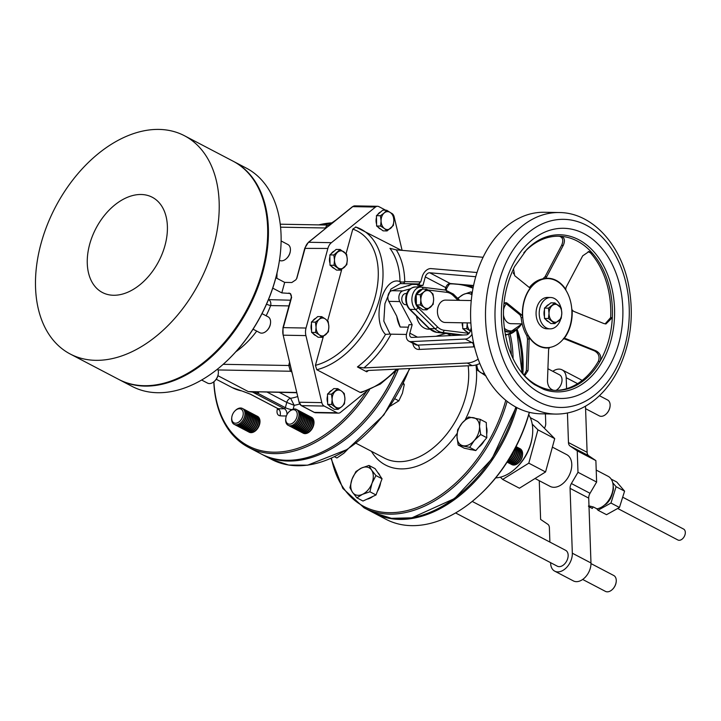 <?xml version="1.0" encoding="UTF-8"?>
<svg xmlns="http://www.w3.org/2000/svg" width="721" height="721" viewBox="0 0 721 721"><rect width="100%" height="100%" fill="white"/><g stroke="black" fill="none" stroke-linecap="round" stroke-linejoin="round"><path stroke-width="1.08" d="M279.757 258.244A122.065 80.5 117.6 0 1 279.721 258.524A122.065 80.5 117.6 0 1 225.403 362.312A122.065 80.5 117.6 0 1 225.186 362.501M243.094 391.377L250.511 394.225L277.945 408.591A77.832 51.326 -62.4 0 0 284.317 408.708L252.548 392.08L248.285 391.593L296.529 392.729M232.207 387.61L241.76 390.926A77.832 51.326 -62.4 0 1 232.207 387.61L216.237 379.255M258.812 392.044A8.958 6.399 -89 0 1 258.091 393.405L252.548 392.08A4.479 2.064 94.4 0 0 252.188 391.863M257.343 392.017A4.479 2.046 32.7 0 0 258.091 393.405L285.345 407.671L286.787 402.399A4.479 2.956 117.6 0 1 290.617 398.289L294.186 405.328L293.132 409.177M331.318 223.483A122.065 80.5 -62.4 0 0 320.566 224.925M213.93 381.715A122.065 80.5 -62.4 0 0 270.699 452.067A122.065 80.5 -62.4 0 0 366.665 391.215M267.293 392.197L286.787 402.399L294.186 405.328A72.794 48.01 117.6 0 0 299.557 404.03M369.476 389.8A123.183 81.239 117.6 0 1 248.466 447.308A123.183 81.239 117.6 0 1 213.804 381.815M318.763 224.889A123.183 81.239 117.6 0 1 331.948 222.843M395.423 371.766A123.183 81.239 117.6 0 1 261.137 453.942L248.466 447.308M385.753 210.235L378.895 206.639A5.597 3.993 91 0 0 377.552 206.287A5.597 3.993 91 0 0 375.488 207.044L352.749 206.639A1.118 0.676 -128.9 0 0 352.434 206.738L354.813 205.882A5.597 3.993 91 0 0 352.749 206.639L328.569 226.178M327.289 227.061L308.66 242.265A11.203 7.994 91 0 0 305.136 248.042L296.809 278.387L295.799 279.865L291.816 282.524L284.678 282.389L281.803 292.888L290.257 293.483L291.626 297.286L283.299 327.631L306.037 328.037A11.203 7.994 91 0 0 305.911 335.598L283.173 335.184L299.089 402.219L321.827 402.624L305.911 335.598M281.803 292.888L272.745 288.148M275.846 277.765L284.678 282.389M375.488 207.044L331.408 242.68L308.66 242.265A1.118 0.676 -128.9 0 0 308.354 242.364L330.939 224.114A4.479 2.776 48.2 0 0 330.966 224.087A4.479 2.776 48.2 0 0 331.372 223.555L332.588 222.483M291.572 371.847L290.437 371.243L288.788 365.493A4.479 1.694 -173.3 0 0 289.941 364.979M119.434 379.778L132.114 386.411A123.183 81.239 -62.4 0 0 157.566 392.72A123.183 81.239 -62.4 0 0 224.979 362.699A123.183 81.239 -62.4 0 0 279.802 257.956A123.183 81.239 -62.4 0 0 246.366 168.137L233.685 161.504A123.183 81.239 117.6 0 1 248.538 308.309A123.183 81.239 117.6 0 1 119.434 379.778A123.183 81.239 117.6 0 1 119.064 379.579M289.734 363.528L292.699 375.362M336.482 219.779A1.118 0.676 -128.9 0 0 336.175 219.878L336.175 219.878A1.118 0.676 -128.9 0 0 336.022 220.148M290.878 371.486A4.479 2.956 117.6 0 1 291.509 371.594M218.003 369.945L290.437 371.243A4.479 3.181 119.5 0 1 291.491 371.549L291.753 371.757M223.195 364.312L288.788 365.493L289.301 362.897A4.479 1.054 -164.7 0 0 289.445 362.897M334.346 268.464A8.958 6.399 -89 0 1 331.462 266.301M330.002 263.399A8.958 6.399 -89 0 1 329.894 256.667M331.146 253.774A8.958 6.399 -89 0 1 334.202 251.115M380.931 229.233A8.958 6.399 -89 0 1 378.047 227.07M376.587 224.177A8.958 6.399 -89 0 1 376.479 217.436M377.732 214.543A8.958 6.399 -89 0 1 380.787 211.893M327.631 402.588A8.958 6.399 -89 0 1 327.109 399.245A8.958 6.399 -89 0 1 327.523 395.856M328.785 392.963A8.958 6.399 -89 0 1 331.84 390.304M331.984 407.653A8.958 6.399 -89 0 1 329.091 405.49M315.924 335.635A8.958 6.399 -89 0 1 313.031 333.472M311.571 330.569A8.958 6.399 -89 0 1 311.463 323.837M312.725 320.944A8.958 6.399 -89 0 1 315.771 318.285M323.35 336.464L315.428 365.34A74.47 49.109 -62.4 0 0 374.893 297.962A74.47 49.109 -62.4 0 0 352.803 229.116L346.053 253.72M341.772 269.303L327.622 320.881M352.803 229.116L355.922 227.061A77.832 51.326 117.6 0 1 361.068 229.233A77.832 51.326 117.6 0 1 378.309 303.135A77.832 51.326 117.6 0 1 316.78 369.729L360.031 392.368A77.832 51.326 -62.4 0 0 396.505 369.143M397.992 369.071L380.309 384.086L361.275 392.53L360.031 392.368M316.78 369.729L315.428 365.34M390.764 212.857L391.773 213.38A5.597 3.993 91 0 1 394.135 216.805L402.102 250.367M331.408 242.68A11.203 7.994 91 0 0 327.875 248.457L305.046 248.385M306.037 328.037L327.875 248.457M321.827 402.624A5.597 3.993 91 0 0 324.18 406.049L301.441 405.635L314.329 412.385L337.067 412.791L324.18 406.049M337.067 412.791A5.597 3.993 91 0 0 338.401 413.142A5.597 3.993 91 0 0 340.474 412.385L367.413 390.611M419.649 283.948L400.335 283.596L390.935 289.067L384.924 303.703L383.833 321.151L390.052 334.048L391.043 334.165A81.185 53.543 117.6 0 1 363.871 367.917L357.418 366.944L366.737 371.82L366.385 370.964L368.719 370.45L472.12 365.592L467.271 363.051A29.119 19.206 -62.4 0 0 478.167 359.139M390.052 334.048L385.492 334.418C370.954 319.818 383.139 275.341 399.993 281.56A77.832 51.326 -62.4 0 0 389.953 248.348L396.262 249.863L483.106 257.289M513.577 273.827A29.119 19.206 -62.4 0 0 513.334 272.736M406.662 304.731L405.662 304.713A5.597 3.993 -89 0 1 401.768 299.044A5.597 3.993 -89 0 1 405.869 293.519L406.86 293.537M429.788 329.209L428.616 329.191A18.196 12.987 -89 0 1 421.37 325.91A18.196 12.987 -89 0 1 416.432 316.077M436.079 336.283L445.659 333.462M477.032 272.52L431.032 268.591A8.958 5.912 -62.4 0 0 422.155 276.864L420.866 281.56L417.495 285.219L422.984 285.318L425.291 276.918A4.479 2.956 117.6 0 1 429.734 272.781L475.761 276.72M422.984 285.318L416.909 286.994M410.204 288.851L402.778 290.905A6.723 4.795 91 0 0 399.795 301.567L412.169 324.72L409.852 333.165A4.479 2.956 117.6 0 0 410.916 337.194A4.479 2.956 117.6 0 0 411.997 337.419L466.28 334.868A4.479 2.956 117.6 0 0 470.416 330.723L471.237 327.722M417.982 285.155L418.495 284.939M472.03 334.265A8.958 5.912 -62.4 0 1 465.288 339.059L410.997 341.619A8.958 5.912 -62.4 0 1 408.834 341.159A8.958 5.912 -62.4 0 1 406.716 333.111L409.032 324.666L412.169 324.72M408.618 285.849A26.875 19.188 -89 0 1 412.124 284.389L391.8 290.707A6.723 4.795 91 0 0 388.817 301.369L396.667 316.05L400.2 327.028L408.347 327.181M391.043 334.165L406.437 334.445M363.871 367.917L467.271 363.051M479.825 363.501A29.119 19.206 117.6 0 1 472.12 365.592M396.262 249.863A81.185 53.543 117.6 0 1 404.742 281.632A3.362 1.604 -0.9 0 1 399.993 281.56A3.362 2.542 100.6 0 0 401.435 283.614M522.175 323.873L511.081 323.675A11.203 7.994 -89 0 1 503.411 314.536M503.483 310.138A11.203 7.994 -89 0 1 506.304 303.802M524.302 374.893L526.366 370.675L527.52 339.032L526.808 335.635A34.527 24.649 -89 0 1 521.202 317.591L520.021 314.897L505.079 302.82M529.241 287.463L529.827 286.94A34.527 24.649 -89 0 1 542.778 278.865L545.04 276.738L561.614 245.365C563.66 240.499 562.957 237.47 559.505 236.299A77.111 55.039 91 0 0 557.946 236.209M566.129 290.59A34.527 24.649 -89 0 1 571.735 308.624A34.527 24.649 -89 0 1 563.11 339.285A34.527 24.649 -89 0 1 550.159 347.36A34.527 24.649 -89 0 1 528.376 335.662A34.527 24.649 -89 0 1 522.77 317.619A34.527 24.649 -89 0 1 531.395 286.967A34.527 24.649 -89 0 1 544.346 278.892A34.527 24.649 -89 0 1 566.129 290.59L565.679 289.265L566.138 287.201L582.703 255.829L589.003 251.539L592.22 253.008A77.111 55.039 -89 0 1 612.309 317.637L605.937 323.954L603.729 323.495L573.637 311.337L572.132 310.03L571.735 308.624M605.108 323.882L610.651 317.61A77.111 55.039 91 0 0 595.393 259.136A77.111 55.039 91 0 0 590.571 252.981L588.156 251.593M529.827 286.94L531.395 286.967L529.376 287.571L514.695 275.683L513.469 268.807M503.889 303.983L505.917 302.613L506.998 303.045L521.68 314.924L522.455 316.222A34.887 24.902 -89 0 1 530.494 287.67L529.376 287.571M523.807 252.801A77.111 55.039 -89 0 1 558.775 236.209A77.111 55.039 -89 0 1 561.154 236.326C564.606 237.497 565.309 240.517 563.263 245.392L546.698 276.765L545.391 278.378L542.778 278.865M526.808 335.635L528.376 335.662L529.178 339.059L528.024 370.711L525.149 375.064L522.554 373.604A77.111 55.039 -89 0 1 521.643 372.559M522.455 316.222L522.77 317.619L521.202 317.591M563.11 339.285L564.885 338.473M572.132 310.03A34.887 24.902 -89 0 1 564.101 338.582L565.94 338.699L596.042 350.857C600.35 353.272 601.674 356.769 600.007 361.356A77.111 55.039 -89 0 1 555.999 390.403A77.111 55.039 -89 0 1 553.62 390.286C549.826 389.115 547.771 386.068 547.464 381.148L548.618 349.496L549.195 347.873L550.159 347.36M555.17 390.376A77.111 55.039 91 0 0 598.349 361.329C600.016 356.751 598.691 353.245 594.383 350.83L563.443 338.455M560.902 307.597A15.682 11.194 91 0 0 550.673 297.503L547.536 297.449A15.682 11.194 91 0 0 536.28 310.246A15.682 11.194 91 0 0 543.219 327.821A15.682 11.194 91 0 0 546.969 328.803L550.105 328.857A15.682 11.194 91 0 0 560.758 318.916M550.673 297.503A15.682 11.194 91 0 0 539.416 310.3A15.682 11.194 91 0 0 546.356 327.875A15.682 11.194 91 0 0 550.105 328.857M548.744 321.863A8.958 6.399 -89 0 1 545.824 319.538M544.454 316.627A8.958 6.399 -89 0 1 544.472 309.877M545.815 307.002A8.958 6.399 -89 0 1 548.852 304.514M561.803 313.193L561.262 308.011L554.873 302.919L548.465 308.164L549.014 313.347L548.438 318.511L554.819 323.603L561.226 318.358L561.803 313.193A8.958 6.399 -89 0 1 558.586 320.989A8.958 6.399 -89 0 1 552.187 321.07A8.958 6.399 -89 0 1 549.014 313.347A8.958 6.399 91 0 1 552.232 305.551A8.958 6.399 -89 0 1 558.631 305.479A8.958 6.399 -89 0 1 561.803 313.193M554.819 323.603L550.835 323.531L544.454 318.439L544.463 313.265L544.481 308.092L550.889 302.847L554.873 302.919M544.481 308.092L548.465 308.164M544.454 318.439L548.438 318.511M555.63 414.079L540.732 413.809A100.787 71.938 -89 0 1 476.518 354.209A100.787 71.938 -89 0 1 544.364 212.271L559.262 212.542C591.535 212.632 620.285 243.545 628.397 284.029C634.3 313.914 631.127 342.042 618.906 368.422C612.444 381.688 604.117 392.368 593.915 400.479C582.153 409.663 569.392 414.187 555.63 414.079A100.787 71.938 -89 0 1 491.416 354.48A100.787 71.938 -89 0 1 559.262 212.542M420.568 290.797A8.958 6.399 91 0 0 417.513 293.456M416.251 296.34A8.958 6.399 91 0 0 415.837 299.738A8.958 6.399 91 0 0 416.368 303.081M417.829 305.983A8.958 6.399 91 0 0 420.713 308.137M470.867 322.954L445.208 322.485A11.203 7.994 -89 0 1 437.422 311.148A11.203 7.994 -89 0 1 445.614 300.098L471.264 300.558M462.206 322.792A8.958 6.399 91 0 0 462.197 323.486A8.958 6.399 91 0 0 462.729 326.838M464.189 329.731A8.958 6.399 91 0 0 467.073 331.894M469.001 333.345L462.756 328.668L466.748 328.74L467.217 323.576A8.958 6.399 -89 0 1 467.226 322.882L467.217 323.576A8.958 6.399 91 0 0 470.335 331.002M466.748 328.74L470.543 331.173M462.756 328.668L462.657 322.801M416.396 304.911L420.379 304.983L420.857 299.828A8.958 6.399 -89 0 1 423.921 291.915L420.208 294.646L420.857 299.828A8.958 6.399 91 0 0 424.182 307.416L426.859 309.832L422.876 309.76L416.396 304.911L416.305 299.747L416.224 294.574L422.533 289.085L426.517 289.157L423.921 291.915A8.958 6.399 -89 0 1 430.32 291.59L426.517 289.157M426.859 309.832L433.168 304.343L433.645 299.188L432.997 294.006L430.32 291.59A8.958 6.399 -89 0 1 433.645 299.188A8.958 6.399 -89 0 1 430.581 307.101A8.958 6.399 -89 0 1 424.182 307.416L420.379 304.983M416.224 294.574L420.208 294.646M311.607 332.399L315.591 332.471L316.068 327.316A8.958 6.399 -89 0 1 319.133 319.403L315.419 322.134L316.068 327.316A8.958 6.399 91 0 0 319.394 334.905L322.071 337.32L318.087 337.248L311.607 332.399L311.427 322.062L317.736 316.573L321.728 316.645L319.133 319.403A8.958 6.399 -89 0 1 325.531 319.088L321.728 316.645M322.071 337.32L328.379 331.831L328.857 326.676L328.208 321.494L325.531 319.088A8.958 6.399 -89 0 1 328.857 326.676A8.958 6.399 -89 0 1 325.784 334.589A8.958 6.399 -89 0 1 319.394 334.905L315.591 332.471M311.427 322.062L315.419 322.134M327.667 404.418L331.651 404.49L338.131 409.339L334.147 409.267L327.667 404.418L327.496 394.081L331.48 394.153L332.129 399.335A8.958 6.399 -89 0 1 335.193 391.422A8.958 6.399 -89 0 1 341.592 391.106L337.788 388.664L331.48 394.153M338.131 409.339L341.844 406.608A8.958 6.399 -89 0 1 335.454 406.932A8.958 6.399 -89 0 1 332.129 399.335L331.651 404.49M344.917 398.695A8.958 6.399 -89 0 1 341.844 406.608L344.44 403.85L344.917 398.695A8.958 6.399 91 0 0 341.592 391.106L344.268 393.513L344.917 398.695M327.496 394.081L333.805 388.592L337.788 388.664M376.614 226.006L380.607 226.079L381.085 220.914A8.958 6.399 -89 0 1 384.149 213.001L380.436 215.741L381.085 220.914A8.958 6.399 91 0 0 384.41 228.512L387.087 230.927L383.094 230.855L376.614 226.006L376.443 215.669L382.752 210.181L386.744 210.253L384.149 213.001A8.958 6.399 -89 0 1 390.539 212.686L386.744 210.253M387.087 230.927L393.396 225.439L393.864 220.275L393.224 215.101L390.539 212.686A8.958 6.399 -89 0 1 393.864 220.275A8.958 6.399 -89 0 1 390.8 228.187A8.958 6.399 -89 0 1 384.41 228.512L380.607 226.079M376.443 215.669L380.436 215.741M340.501 270.159L336.509 270.087L330.029 265.238L329.858 254.901L336.166 249.412L340.159 249.484L333.85 254.973L334.499 260.146L334.021 265.31L340.501 270.159L346.81 264.67L347.279 259.506L346.639 254.333L340.159 249.484M329.858 254.901L333.85 254.973M330.029 265.238L334.021 265.31M343.953 251.917A8.958 6.399 -89 0 1 347.279 259.506A8.958 6.399 -89 0 1 344.214 267.419A8.958 6.399 -89 0 1 337.825 267.743A8.958 6.399 91 0 1 334.499 260.146A8.958 6.399 -89 0 1 337.563 252.233A8.958 6.399 -89 0 1 343.953 251.917M394.955 398.83L398.839 400.858L390.241 406.157M403.129 383.969L404.256 384.563L402.444 393.179L398.839 400.858M403.49 383.239L404.256 384.563M334.58 456.763L336.896 457.97L343.899 453.212L347.864 449.129M372.811 496.454A15.114 9.968 117.6 0 1 369.945 498.229A15.114 9.968 117.6 0 1 367.061 499.13M377.759 472.534A15.114 9.968 117.6 0 1 379.958 475.725M380.616 482.637A15.114 9.968 117.6 0 1 377.353 491.371M486.432 426.949A15.114 9.968 117.6 0 1 486.99 430.365A15.114 9.968 117.6 0 1 486.684 434.177M484.377 440.567A15.114 9.968 117.6 0 1 478.555 447.362M471.913 449.778A15.114 9.968 117.6 0 1 469.164 449.219M476.653 364.763L476.572 369.666L486.143 376.128M484.494 373.577A15.114 9.968 -62.4 0 1 480.456 372.433A15.114 9.968 117.6 0 1 476.833 364.709M368.981 465.442L375.091 468.641L382.049 478.771L376.011 494.967L362.996 501.023L356.886 497.823L362.492 494.327L369.9 491.767L372.018 483.205L375.938 475.572L371.558 470.038L368.981 465.442L361.572 468.001L355.967 471.498L352.046 479.123L349.919 487.693L352.506 492.29L356.886 497.823M376.011 494.967L369.9 491.767M382.049 478.771L375.938 475.572M362.492 494.327A15.114 9.968 117.6 0 1 352.506 492.29A15.114 9.968 117.6 0 1 352.046 479.123A15.114 9.968 -62.4 0 1 361.572 468.001A15.114 9.968 117.6 0 1 371.558 470.038A15.114 9.968 117.6 0 1 372.018 483.205A15.114 9.968 117.6 0 1 362.492 494.327M480.168 419.334L486.278 422.533L486.81 437.728L481.313 444.154L475.806 450.571L464.279 448.219L458.159 445.019L469.695 447.371L474.301 440.477L480.7 434.529L479.537 426.462L480.168 419.334L468.632 416.972L462.233 422.93L457.637 429.824L456.997 436.953L458.159 445.019M486.81 437.728L480.7 434.529M475.806 450.571L469.695 447.371M479.537 426.462A15.114 9.968 117.6 0 1 474.301 440.477A15.114 9.968 117.6 0 1 463.035 445.731A15.114 9.968 -62.4 0 1 456.997 436.953A15.114 9.968 117.6 0 1 462.233 422.93A15.114 9.968 117.6 0 1 473.499 417.684A15.114 9.968 117.6 0 1 479.537 426.462M472.273 292.618L470.876 291.879L463.477 294.438L457.628 298.305M472.039 294.204L470.876 291.879M458.024 298.692A15.114 9.968 117.6 0 1 463.477 294.438A15.114 9.968 117.6 0 1 471.94 294.853M516.912 407.635A123.183 81.239 117.6 0 1 498.824 449.562A123.183 81.239 117.6 0 1 374.136 513.082A123.183 81.239 117.6 0 1 373.577 512.793M517.236 329.659A123.183 81.239 117.6 0 1 522.878 373.947M529.286 412.313A123.183 81.239 117.6 0 1 510.756 455.807A123.183 81.239 117.6 0 1 478.924 495.615A123.183 81.239 117.6 0 1 386.068 519.327L374.136 513.082M529.412 412.34A120.948 79.761 117.6 0 1 511.018 455.762A120.948 79.761 117.6 0 1 479.771 494.84L478.924 495.615M528.727 414.773A38.078 25.109 117.6 0 1 532.332 436.232A38.078 25.109 117.6 0 1 525.23 456.303A38.078 25.109 117.6 0 1 515.389 468.605A38.078 25.109 117.6 0 1 495.697 477.87M532.332 436.232L532.179 437.359A35.834 23.631 117.6 0 1 525.492 456.249A35.834 23.631 117.6 0 1 516.236 467.83L515.389 468.605M472.21 501.419L565.634 550.321A8.958 5.912 117.6 0 1 566.715 560.992A8.958 5.912 117.6 0 1 557.324 566.192L455.573 512.937M547.87 368.719L559.505 374.812A8.958 5.912 117.6 0 1 561.758 382.319A8.958 5.912 117.6 0 1 555.99 390.367M552.385 447.128L566.724 454.627A17.917 11.815 117.6 0 1 568.887 475.986A17.917 11.815 117.6 0 1 550.105 486.378L535.045 478.501M549.889 542.075L549.384 527.7A6.723 4.434 -62.4 0 0 547.771 524.248L540.615 519.417L539.263 480.7M567.436 413.007L568.463 442.55A6.723 4.434 -62.4 0 0 570.077 446.011L577.242 450.841L577.99 472.291L571.383 483.53A6.723 4.434 -62.4 0 0 570.068 488.351L572.33 553.205A14.555 9.598 117.6 0 1 566.4 567.679A14.555 9.598 117.6 0 1 554.728 571.158A14.555 9.598 117.6 0 1 550.628 563.308L550.61 562.677M552.8 371.306A14.555 9.598 117.6 0 1 562.101 369.855A14.555 9.598 117.6 0 1 566.201 377.696L566.58 388.673M544.4 428.256L544.418 428.22A6.723 4.434 -62.4 0 0 545.743 423.407L545.409 413.89M562.101 369.855L580.747 379.606A14.555 9.598 117.6 0 1 582.063 380.526M585.497 406.166L587.11 452.31A6.723 4.434 -62.4 0 0 588.724 455.762L595.879 460.602L596.627 482.052L590.03 493.29A6.723 4.434 -62.4 0 0 588.715 498.112L590.977 562.966A14.555 9.598 117.6 0 1 585.046 577.431A14.555 9.598 117.6 0 1 573.375 580.91L554.728 571.158M612.958 489.505A17.358 11.446 117.6 0 1 612.94 489.64A17.358 11.446 117.6 0 1 605.216 504.403L605.009 504.592A17.917 11.815 -62.4 0 1 596.934 508.837L593.581 507.079C589.057 505.754 587.525 505.61 588.976 506.665M605.009 504.592A17.917 11.815 -62.4 0 0 612.976 489.361A17.917 11.815 -62.4 0 0 608.425 476.464L596.213 470.065M589.012 506.737L591.499 508.044A17.917 11.815 -62.4 0 0 592.329 508.422L589.012 506.683M592.329 508.422L593.239 506.917M595.879 460.602L577.242 450.841M596.627 482.052L577.99 472.291M582.676 579.459L605.433 591.373A8.958 5.912 -62.4 0 0 612.183 589.643A8.958 5.912 -62.4 0 0 616.167 582.027A8.958 5.912 -62.4 0 0 613.904 575.583A8.958 5.912 -62.4 0 0 613.742 575.493L590.986 563.588M616.149 582.171A8.4 5.543 117.6 0 1 616.131 582.316A8.4 5.543 117.6 0 1 612.39 589.454A8.4 5.543 117.6 0 1 612.291 589.544M599.133 415.774A8.958 5.912 -62.4 0 0 599.304 415.864A8.958 5.912 -62.4 0 0 606.055 414.142A8.958 5.912 -62.4 0 0 610.038 406.527A8.958 5.912 -62.4 0 0 607.614 399.993L599.421 395.703M610.02 406.671A8.4 5.543 117.6 0 1 610.002 406.806A8.4 5.543 117.6 0 1 606.262 413.944A8.4 5.543 117.6 0 1 606.163 414.043M500.41 477.185L502.645 479.429L519.426 488.216L545.563 471.949L554.719 438.629L537.74 421.56L530.277 417.657M502.645 479.429L528.79 463.17L545.563 471.949M528.79 463.17L537.938 429.842L532.215 424.092M537.938 429.842L554.719 438.629M605.703 503.943L606.082 504.141A15.682 10.337 -62.4 0 0 610.813 497.968L610.308 497.706M612.886 490.01L613.256 490.208A15.682 10.337 -62.4 0 0 613.156 485.711M606.082 504.141L604.558 504.997M613.256 490.208L610.813 497.968M611.138 496.949A12.879 8.49 -62.4 0 0 612.544 492.479M612.751 482.8L616.095 486.702L610.966 503.033L598.033 510.252L596.727 508.729M610.966 503.033L619.456 507.476L606.523 514.695L598.033 510.252M619.456 507.476L624.584 491.154L616.788 482.043L611.192 479.114M624.584 491.154L616.095 486.702M623.088 497.4L683.58 529.061A6.156 4.065 117.6 0 1 684.95 534.91A6.156 4.065 117.6 0 1 680.912 539.885A6.156 4.065 117.6 0 1 677.875 539.975L617.879 508.575M509.783 457.835A8.958 5.912 -62.4 0 0 513.154 452.031M509.152 458.862A8.958 5.912 -62.4 0 0 513.776 450.904M507.972 460.764A8.958 5.912 -62.4 0 0 514.965 448.678M507.755 461.116A8.958 5.912 -62.4 0 0 515.2 448.255M507.278 461.855A8.958 5.912 -62.4 0 0 514.821 456.708A8.958 5.912 -62.4 0 0 515.722 447.236M507.196 461.981A8.958 5.912 -62.4 0 0 515.164 456.889A8.958 5.912 -62.4 0 0 515.83 447.029M507.097 462.134A8.958 5.912 -62.4 0 0 507.196 462.197A8.958 5.912 -62.4 0 0 516.362 457.402A8.958 5.912 -62.4 0 0 516.029 446.65M507.368 462.278A8.958 5.912 -62.4 0 0 507.539 462.368A8.958 5.912 -62.4 0 0 516.849 457.33A8.958 5.912 -62.4 0 0 516.047 446.605M508.143 462.63A8.958 5.912 -62.4 0 0 508.693 462.972A8.958 5.912 -62.4 0 0 518.084 457.781A8.958 5.912 -62.4 0 0 517.002 447.101A8.958 5.912 -62.4 0 0 516.398 446.849M508.864 463.062A8.958 5.912 -62.4 0 0 509.035 463.152A8.958 5.912 -62.4 0 0 518.417 457.952A8.958 5.912 -62.4 0 0 517.345 447.281A8.958 5.912 -62.4 0 0 517.164 447.191M509.63 463.405A8.958 5.912 -62.4 0 0 510.18 463.756A8.958 5.912 -62.4 0 0 519.571 458.556A8.958 5.912 -62.4 0 0 518.489 447.876A8.958 5.912 -62.4 0 0 517.894 447.624M510.351 463.837A8.958 5.912 -62.4 0 0 510.522 463.936A8.958 5.912 -62.4 0 0 519.913 458.736A8.958 5.912 -62.4 0 0 518.832 448.056A8.958 5.912 -62.4 0 0 518.66 447.975M511.126 464.189A8.958 5.912 -62.4 0 0 511.676 464.531A8.958 5.912 -62.4 0 0 521.067 459.34A8.958 5.912 -62.4 0 0 519.985 448.66A8.958 5.912 -62.4 0 0 519.381 448.408M511.721 464.558A8.958 5.912 -62.4 0 0 511.766 464.585A8.958 5.912 -62.4 0 0 518.525 462.864A8.958 5.912 -62.4 0 0 522.509 455.239A8.958 5.912 -62.4 0 0 520.075 448.714A8.958 5.912 -62.4 0 0 520.03 448.687M518.525 462.864L518.985 462.431A7.724 5.092 -62.4 0 0 522.428 455.87L522.509 455.239M257.298 416.233A8.958 5.912 117.6 0 1 257.469 416.323A8.958 5.912 117.6 0 1 259.668 424.065A8.958 5.912 117.6 0 1 253.585 432.059A8.958 5.912 117.6 0 1 249.16 432.194A8.958 5.912 117.6 0 1 248.988 432.104M256.523 415.891A8.958 5.912 117.6 0 1 257.127 416.143A8.958 5.912 117.6 0 1 258.208 426.823A8.958 5.912 117.6 0 1 248.817 432.014A8.958 5.912 117.6 0 1 248.267 431.672M255.802 415.458A8.958 5.912 117.6 0 1 255.973 415.539A8.958 5.912 117.6 0 1 257.055 426.219A8.958 5.912 117.6 0 1 247.663 431.419A8.958 5.912 117.6 0 1 247.501 431.32M255.036 415.107A8.958 5.912 117.6 0 1 255.64 415.359A8.958 5.912 117.6 0 1 256.712 426.039A8.958 5.912 117.6 0 1 247.33 431.239A8.958 5.912 117.6 0 1 246.78 430.888M254.315 414.674A8.958 5.912 117.6 0 1 254.486 414.764A8.958 5.912 117.6 0 1 255.567 425.435A8.958 5.912 117.6 0 1 246.176 430.635A8.958 5.912 117.6 0 1 246.005 430.545M253.54 414.332A8.958 5.912 117.6 0 1 254.143 414.584A8.958 5.912 117.6 0 1 255.225 425.264A8.958 5.912 117.6 0 1 245.834 430.455A8.958 5.912 117.6 0 1 245.284 430.104M252.819 413.899A8.958 5.912 117.6 0 1 252.99 413.98A8.958 5.912 117.6 0 1 254.071 424.66A8.958 5.912 117.6 0 1 244.68 429.851A8.958 5.912 117.6 0 1 244.518 429.761M252.053 413.548A8.958 5.912 117.6 0 1 252.656 413.8A8.958 5.912 117.6 0 1 253.729 424.48A8.958 5.912 117.6 0 1 244.347 429.68A8.958 5.912 117.6 0 1 243.797 429.328M251.332 413.115A8.958 5.912 117.6 0 1 251.503 413.196A8.958 5.912 117.6 0 1 252.584 423.876A8.958 5.912 117.6 0 1 243.193 429.076A8.958 5.912 117.6 0 1 243.022 428.977M250.557 412.763A8.958 5.912 117.6 0 1 251.16 413.025A8.958 5.912 117.6 0 1 252.242 423.696A8.958 5.912 117.6 0 1 242.851 428.896A8.958 5.912 117.6 0 1 242.301 428.544M249.836 412.331A8.958 5.912 117.6 0 1 250.007 412.421A8.958 5.912 117.6 0 1 251.088 423.092A8.958 5.912 117.6 0 1 241.697 428.292A8.958 5.912 117.6 0 1 241.535 428.202M249.069 411.988A8.958 5.912 117.6 0 1 249.664 412.241A8.958 5.912 117.6 0 1 250.746 422.921A8.958 5.912 117.6 0 1 241.364 428.112A8.958 5.912 117.6 0 1 240.814 427.769M248.348 411.556A8.958 5.912 117.6 0 1 248.52 411.637A8.958 5.912 117.6 0 1 249.601 422.317A8.958 5.912 117.6 0 1 240.21 427.517A8.958 5.912 117.6 0 1 240.039 427.418M247.573 411.204A8.958 5.912 117.6 0 1 248.177 411.457A8.958 5.912 117.6 0 1 249.259 422.136A8.958 5.912 117.6 0 1 239.868 427.337A8.958 5.912 117.6 0 1 239.318 426.985M246.852 410.772A8.958 5.912 117.6 0 1 247.024 410.853A8.958 5.912 117.6 0 1 248.105 421.533A8.958 5.912 117.6 0 1 238.714 426.733A8.958 5.912 117.6 0 1 238.552 426.643M246.086 410.429A8.958 5.912 117.6 0 1 246.681 410.682A8.958 5.912 117.6 0 1 247.763 421.352A8.958 5.912 117.6 0 1 238.381 426.553A8.958 5.912 117.6 0 1 237.831 426.201M245.365 409.988A8.958 5.912 117.6 0 1 245.537 410.078A8.958 5.912 117.6 0 1 246.618 420.758A8.958 5.912 117.6 0 1 237.227 425.949A8.958 5.912 117.6 0 1 237.056 425.859M244.59 409.645A8.958 5.912 117.6 0 1 245.194 409.898A8.958 5.912 117.6 0 1 246.276 420.577A8.958 5.912 117.6 0 1 236.885 425.769A8.958 5.912 117.6 0 1 236.335 425.426M243.869 409.213A8.958 5.912 117.6 0 1 244.04 409.294A8.958 5.912 117.6 0 1 245.122 419.973A8.958 5.912 117.6 0 1 235.731 425.174A8.958 5.912 117.6 0 1 235.569 425.075M243.103 408.861A8.958 5.912 117.6 0 1 243.698 409.113A8.958 5.912 117.6 0 1 244.78 419.793A8.958 5.912 117.6 0 1 235.397 424.993A8.958 5.912 117.6 0 1 234.848 424.642M242.508 408.492A8.958 5.912 117.6 0 1 242.553 408.519A8.958 5.912 117.6 0 1 245.05 412.935A8.958 5.912 117.6 0 1 241.58 422.082A8.958 5.912 117.6 0 1 234.244 424.39A8.958 5.912 117.6 0 1 234.199 424.363M235.244 410.619L235.704 410.186A8.958 5.912 117.6 0 1 242.454 408.465A8.958 5.912 117.6 0 1 244.96 412.881A8.958 5.912 117.6 0 1 241.49 422.037A8.958 5.912 117.6 0 1 234.145 424.336A8.958 5.912 117.6 0 1 231.72 417.81L231.801 417.189A7.724 5.092 117.6 0 1 235.244 410.619A7.724 5.092 117.6 0 1 243.22 412.935A7.724 5.092 117.6 0 1 237.263 422.894A7.724 5.092 117.6 0 1 231.801 417.189M311.31 417.207A8.958 5.912 117.6 0 1 311.481 417.297A8.958 5.912 117.6 0 1 313.68 425.039A8.958 5.912 117.6 0 1 307.606 433.033A8.958 5.912 117.6 0 1 303.171 433.168A8.958 5.912 117.6 0 1 303.009 433.078M310.544 416.864A8.958 5.912 117.6 0 1 311.139 417.117A8.958 5.912 117.6 0 1 312.22 427.796A8.958 5.912 117.6 0 1 302.829 432.988A8.958 5.912 117.6 0 1 302.279 432.645M309.823 416.432A8.958 5.912 117.6 0 1 309.994 416.513A8.958 5.912 117.6 0 1 311.075 427.192A8.958 5.912 117.6 0 1 301.684 432.393A8.958 5.912 117.6 0 1 301.513 432.294M309.048 416.08A8.958 5.912 117.6 0 1 309.651 416.332A8.958 5.912 117.6 0 1 310.733 427.012A8.958 5.912 117.6 0 1 301.342 432.212A8.958 5.912 117.6 0 1 300.792 431.861M308.327 415.647A8.958 5.912 117.6 0 1 308.498 415.738A8.958 5.912 117.6 0 1 309.579 426.408A8.958 5.912 117.6 0 1 300.188 431.609A8.958 5.912 117.6 0 1 300.026 431.519M307.561 415.305A8.958 5.912 117.6 0 1 308.155 415.557A8.958 5.912 117.6 0 1 309.237 426.237A8.958 5.912 117.6 0 1 299.846 431.428A8.958 5.912 117.6 0 1 299.296 431.077M306.84 414.872A8.958 5.912 117.6 0 1 307.011 414.954A8.958 5.912 117.6 0 1 308.092 425.633A8.958 5.912 117.6 0 1 298.701 430.825A8.958 5.912 117.6 0 1 298.53 430.734M306.065 414.521A8.958 5.912 117.6 0 1 306.668 414.773A8.958 5.912 117.6 0 1 307.75 425.453A8.958 5.912 117.6 0 1 298.359 430.653A8.958 5.912 117.6 0 1 297.809 430.302M305.344 414.088A8.958 5.912 117.6 0 1 305.515 414.169A8.958 5.912 117.6 0 1 306.596 424.849A8.958 5.912 117.6 0 1 297.205 430.049A8.958 5.912 117.6 0 1 297.043 429.95M304.577 413.737A8.958 5.912 117.6 0 1 305.172 413.998A8.958 5.912 117.6 0 1 306.254 424.669A8.958 5.912 117.6 0 1 296.863 429.869A8.958 5.912 117.6 0 1 296.313 429.518M303.856 413.304A8.958 5.912 117.6 0 1 304.028 413.394A8.958 5.912 117.6 0 1 305.109 424.065A8.958 5.912 117.6 0 1 295.718 429.265A8.958 5.912 117.6 0 1 295.547 429.175M303.081 412.962A8.958 5.912 117.6 0 1 303.685 413.214A8.958 5.912 117.6 0 1 304.767 423.894A8.958 5.912 117.6 0 1 295.376 429.085A8.958 5.912 117.6 0 1 294.826 428.743M302.36 412.529A8.958 5.912 117.6 0 1 302.532 412.61A8.958 5.912 117.6 0 1 303.613 423.29A8.958 5.912 117.6 0 1 294.222 428.49A8.958 5.912 117.6 0 1 294.06 428.391M301.594 412.178A8.958 5.912 117.6 0 1 302.189 412.43A8.958 5.912 117.6 0 1 303.271 423.11A8.958 5.912 117.6 0 1 293.88 428.31A8.958 5.912 117.6 0 1 293.33 427.959M300.873 411.745A8.958 5.912 117.6 0 1 301.045 411.826A8.958 5.912 117.6 0 1 302.126 422.506A8.958 5.912 117.6 0 1 292.735 427.706A8.958 5.912 117.6 0 1 292.564 427.616M300.098 411.403A8.958 5.912 117.6 0 1 300.702 411.655A8.958 5.912 117.6 0 1 301.784 422.326A8.958 5.912 117.6 0 1 292.393 427.526A8.958 5.912 117.6 0 1 291.843 427.174M299.377 410.961A8.958 5.912 117.6 0 1 299.548 411.051A8.958 5.912 117.6 0 1 300.63 421.731A8.958 5.912 117.6 0 1 291.239 426.922A8.958 5.912 117.6 0 1 291.077 426.832M298.611 410.619A8.958 5.912 117.6 0 1 299.206 410.871A8.958 5.912 117.6 0 1 300.287 421.551A8.958 5.912 117.6 0 1 290.896 426.742A8.958 5.912 117.6 0 1 290.347 426.399M297.89 410.186A8.958 5.912 117.6 0 1 298.061 410.267A8.958 5.912 117.6 0 1 299.143 420.947A8.958 5.912 117.6 0 1 289.752 426.147A8.958 5.912 117.6 0 1 289.581 426.048M297.115 409.834A8.958 5.912 117.6 0 1 297.719 410.087A8.958 5.912 117.6 0 1 298.8 420.767A8.958 5.912 117.6 0 1 289.409 425.967A8.958 5.912 117.6 0 1 288.86 425.615M296.52 409.465A8.958 5.912 117.6 0 1 296.565 409.492A8.958 5.912 117.6 0 1 296.673 409.546A8.958 5.912 117.6 0 1 297.602 420.244A8.958 5.912 117.6 0 1 288.256 425.363A8.958 5.912 117.6 0 1 288.211 425.336M289.256 411.592L289.716 411.159A8.958 5.912 117.6 0 1 296.475 409.438A8.958 5.912 117.6 0 1 296.583 409.501A8.958 5.912 117.6 0 1 297.512 420.199A8.958 5.912 117.6 0 1 288.166 425.309A8.958 5.912 117.6 0 1 285.732 418.784L285.813 418.162A7.724 5.092 117.6 0 1 289.256 411.592A7.724 5.092 117.6 0 1 295.168 410.15A7.724 5.092 117.6 0 1 296.502 418.234A7.724 5.092 117.6 0 1 289.554 424.182A7.724 5.092 117.6 0 1 285.813 418.162M253.062 329.182L259.758 332.687A8.958 5.912 -62.4 0 0 266.518 330.957A8.958 5.912 -62.4 0 0 270.501 323.341A8.958 5.912 -62.4 0 0 268.068 316.807L262.011 313.635M270.456 323.639A7.841 5.173 117.6 0 1 270.42 323.909A7.841 5.173 117.6 0 1 266.932 330.569A7.841 5.173 117.6 0 1 266.734 330.759M201.628 380.021L207.54 383.112A8.958 5.912 -62.4 0 0 214.29 381.391A8.958 5.912 -62.4 0 0 218.283 373.775A8.958 5.912 -62.4 0 0 217.607 369.026M218.238 374.064A7.841 5.173 117.6 0 1 218.202 374.343A7.841 5.173 117.6 0 1 214.714 381.003A7.841 5.173 117.6 0 1 214.507 381.184M279.469 260.326L279.595 260.389A8.958 5.912 -62.4 0 0 286.345 258.668A8.958 5.912 -62.4 0 0 290.338 251.052A8.958 5.912 -62.4 0 0 287.904 244.518L281.109 240.958M290.293 251.341A7.841 5.173 117.6 0 1 290.257 251.611A7.841 5.173 117.6 0 1 286.769 258.28A7.841 5.173 117.6 0 1 286.561 258.46M184.459 135.737L232.937 161.107A123.183 81.239 117.6 0 1 267.626 227.503A123.183 81.239 117.6 0 1 217.463 349.955A123.183 81.239 117.6 0 1 118.695 379.39L70.216 354.011A123.183 81.239 117.6 0 1 55.364 207.206A123.183 81.239 117.6 0 1 184.459 135.737A123.183 81.239 117.6 0 1 219.148 202.132A123.183 81.239 117.6 0 1 168.984 324.585A123.183 81.239 117.6 0 1 70.216 354.011M296.466 392.467L248.285 391.593L217.922 375.704M277.612 408.41A1.118 0.739 -62.4 0 0 277.945 408.591A5.597 4.065 -84.4 0 1 280.009 415.774A6.723 4.434 117.6 0 1 277.306 409.411L277.576 408.437M287.021 414.512A5.597 3.911 -93.4 0 0 284.317 408.708A1.118 0.739 -62.4 0 0 285.345 407.671A5.597 1.316 -164.7 0 0 291.951 409.618M279.397 392.413L290.617 398.289A67.188 44.314 -62.4 0 0 297.449 396.604M286.39 415.918A83.429 55.021 117.6 0 1 280.009 415.774M278.621 409.258A5.597 1.316 15.3 0 1 277.306 409.411M314.329 412.385A5.597 3.993 91 0 0 315.663 412.736L314.095 412.322A1.118 0.739 -62.4 0 0 314.329 412.385M313.914 412.169A1.118 0.739 -62.4 0 0 314.095 412.322L301.207 405.581A1.118 0.739 117.6 0 1 300.99 405.355M283.209 327.974L283.299 327.631A11.203 7.994 91 0 0 283.173 335.184L299.089 402.219A5.597 3.993 91 0 0 301.441 405.635A1.118 0.739 117.6 0 1 301.207 405.581L298.999 401.867M268.473 299.639L290.518 300.206M290.752 294.006L289.608 293.402A5.597 1.316 15.3 0 1 288.941 293.014M326.171 227.962A10.076 6.651 117.6 0 1 325.531 227.989A4.479 3.199 -89 0 1 328.596 225.069L280.244 224.195M325.531 227.989L280.568 227.178M277.008 273.106A71.667 47.271 117.6 0 1 276.828 278.279M288.95 305.902L270.645 305.569A71.667 47.271 117.6 0 1 266.121 315.789M256.712 331.092A71.667 47.271 117.6 0 1 235.839 351.767M268.383 299.846A4.479 2.956 117.6 0 1 268.807 299.81A4.479 3.199 -89 0 1 270.645 305.569A4.479 0.595 20.9 0 1 266.518 304.199M291.257 295.051L291.293 297.376L282.965 327.722L283.092 334.832M328.596 225.069L336.175 219.878L352.434 206.738A1.118 0.676 -128.9 0 0 352.272 207.017M296.619 278.676L304.803 248.141L308.354 242.364A1.118 0.676 -128.9 0 0 308.191 242.68M295.799 279.865L296.809 278.387M289.608 293.402A4.479 2.956 117.6 0 1 290.338 293.546M368.512 370.459A77.832 51.326 117.6 0 1 366.737 371.82M357.418 366.944A77.832 51.326 -62.4 0 0 385.492 334.418M403.219 283.65A3.362 2.397 91 0 0 404.742 281.632L420.758 281.92M417.486 337.158L409.852 333.165M445.145 290.04L445.794 287.652L425.291 276.918M388.817 301.369L399.795 301.567M400.2 327.028A26.875 19.188 -89 0 1 396.793 316.294M412.124 284.389L419.09 284.516M474.454 346.783A12.32 8.12 117.6 0 1 473.49 346.891L419.198 349.451A12.32 8.12 117.6 0 1 412.845 343.259M391.8 290.707L402.778 290.905M446.218 290.193L446.687 288.499A3.362 0.793 15.3 0 0 445.794 287.652A4.479 2.956 117.6 0 1 450.237 283.515L429.734 272.781M446.687 288.499C448.516 284.93 449.931 283.344 450.931 283.723A3.362 2.433 94.9 0 1 450.237 283.515L473.58 285.516M408.834 341.159L415.548 344.674A8.958 5.912 -62.4 0 0 417.711 345.125L472.003 342.574A8.958 5.912 -62.4 0 0 473.445 342.304M410.997 341.619L417.711 345.125A3.362 2.352 87.3 0 1 419.198 349.451M465.288 339.059L472.003 342.574A3.362 2.352 87.3 0 1 473.49 346.891M505.475 335.337A22.955 16.385 -89 0 1 505.403 335.337L516.092 330.425M505.232 334.445A22.117 15.79 91 0 0 515.046 330.984M504.682 331.182A19.593 13.987 91 0 0 508.575 332.03L510.144 332.057A19.593 13.987 -89 0 1 504.556 330.308M504.276 328.253A18.476 13.185 91 0 0 521.571 323.864M590.571 252.981L592.22 253.008A77.111 55.039 -89 0 0 561.154 236.326L559.505 236.299M610.651 317.61L612.309 317.637A77.111 55.039 -89 0 1 600.007 361.356L598.349 361.329M545.04 276.738L546.698 276.765M561.614 245.365L563.263 245.392M527.52 339.032L529.178 339.059M526.366 370.675L528.024 370.711M520.021 314.897L521.68 314.924M505.34 303.009L506.998 303.045M564.282 338.663L565.94 338.699M594.383 350.83L596.042 350.857M546.572 236.785A78.562 56.076 -89 0 1 614.589 314.338A78.562 56.076 -89 0 1 543.823 389.394L534.378 384.554C522.563 376.479 513.803 363.654 508.107 346.08C500.212 318.033 502.384 291.518 514.623 266.536L526.663 249.646C532.837 243.356 539.47 239.066 546.572 236.785M553.62 390.286A77.111 55.039 -89 0 1 522.554 373.604M506.394 348.162A85.105 60.753 -89 0 1 569.13 228.737A85.105 60.753 -89 0 1 610.93 363.276A85.105 60.753 -89 0 1 506.394 348.162M500.518 351.821A94.063 67.143 -89 0 1 569.86 219.833A94.063 67.143 -89 0 1 616.067 368.53A94.063 67.143 -89 0 1 500.518 351.821M549.195 347.873A34.887 24.902 -89 0 1 528.908 336.977M545.391 278.378A34.887 24.902 -89 0 1 565.679 289.265M462.999 335.022L442.324 332.453A21.279 15.186 -89 0 1 434.988 328.695L415.539 309.48L410.051 309.381A2.244 1.298 134.7 0 1 409.402 309.138C403.886 303.235 403.598 288.589 415.395 286.967A12.32 8.796 91 0 0 406.842 295.511A12.32 8.796 91 0 0 410.051 309.381L429.5 328.605A2.244 1.298 134.7 0 1 428.86 328.361L436.719 332.345A2.244 1.568 97.1 0 1 436.575 332.327M422.245 289.337A10.076 7.192 91 0 0 415.386 296.439A10.076 7.192 91 0 0 418.036 307.678A2.244 1.298 134.7 0 1 415.539 309.48A12.32 8.796 -89 0 1 412.331 295.61A12.32 8.796 -89 0 1 420.884 287.066A12.32 8.796 -89 0 1 421.551 287.12A2.244 1.568 -82.9 0 1 421.659 287.129L415.395 286.967M421.776 287.147L445.371 290.067A2.244 1.568 -82.9 0 1 445.488 290.076A2.244 1.568 -82.9 0 1 446.777 292.329L427.941 289.995M418.036 307.678L437.485 326.892A19.034 13.591 91 0 0 444.046 330.254A2.244 1.568 -82.9 0 1 442.324 332.453L436.827 332.354L459.601 335.184M437.485 326.892A2.244 1.298 134.7 0 1 434.988 328.695L429.5 328.605A21.279 15.186 91 0 0 436.827 332.354A2.244 1.568 97.1 0 1 436.719 332.345L459.565 335.184M422.966 289.094A2.244 1.568 -82.9 0 0 421.659 287.129L445.488 290.076L453.347 294.069A2.244 1.298 134.7 0 1 453.338 295.691A19.034 13.591 91 0 0 446.777 292.329M458.024 300.315L453.338 295.691M467.451 334.553A2.244 1.568 -82.9 0 0 467.875 333.21A10.076 7.192 91 0 0 468.866 333.237M444.046 330.254L467.875 333.21M354.209 430.031A122.065 80.5 -62.4 0 0 395.622 371.567M261.885 454.329L262.633 454.726A123.183 81.239 -62.4 0 0 398.425 369.053M262.633 454.726L271.583 459.412A123.183 81.239 -62.4 0 0 409.465 368.539M356.021 443.253L384.383 458.096A69.712 45.973 -62.4 0 0 442.73 438.837A69.712 45.973 -62.4 0 0 468.145 365.772M450.832 335.589A69.712 45.973 -62.4 0 0 449.039 334.571L447.299 333.661M371.459 451.337A75.308 49.668 -62.4 0 0 457.087 433.465M465.189 419.874A75.308 49.668 -62.4 0 0 475.959 364.97M331.444 458.223A122.065 80.5 -62.4 0 0 413.935 508.638A122.065 80.5 -62.4 0 0 505.782 400.299M511.387 355.02A122.065 80.5 -62.4 0 0 508.711 334.968M473.03 288.247A122.065 80.5 -62.4 0 0 458.466 284.362M453.491 283.939A122.065 80.5 -62.4 0 0 450.219 283.885M331.011 458.421L342.845 488.414L364.06 507.818A123.183 81.239 -62.4 0 0 507.124 401.372M513.064 358.716A123.183 81.239 -62.4 0 0 510.198 334.499M364.06 507.818L373.009 512.496A123.183 81.239 -62.4 0 0 515.794 407.05M521.797 372.739A123.183 81.239 -62.4 0 0 516.506 330.164M589.003 506.566L589.174 506.016M577.584 383.653L566.201 377.696M587.11 452.31L568.463 442.55M588.724 455.762L570.077 446.011M590.03 493.29L571.383 483.53M588.715 498.112L570.068 488.351M590.977 562.966L572.33 553.205M87.277 263.525A53.751 35.446 -62.4 0 0 148.787 276.08A53.751 35.446 -62.4 0 0 145.957 195.021A53.751 35.446 -62.4 0 0 87.277 263.525M278.982 408.942L278.874 409.753L277.765 408.537L250.322 394.171L242.373 391.152M338.401 413.142L315.663 412.736M354.813 205.882L377.552 206.287M279.721 258.524L279.802 257.956M355.642 226.944L401.309 250.295M473.553 285.66L450.931 283.723M510.144 332.057L522.049 323.873M409.402 309.138L428.86 328.361M453.347 294.069L459.701 300.351M271.583 459.412L288.679 465.036L307.66 465.18L347.549 449.336L383.86 414.972L409.87 368.512M473.237 287.21L466.739 285.074M373.009 512.496L391.422 518.318L411.907 517.831L454.581 498.517L491.965 458.799L516.119 407.221M522.085 373.072L516.651 330.074M599.304 415.864L585.587 408.69M270.42 323.909L270.501 323.341M218.202 374.343L218.283 373.775M290.257 251.611L290.338 251.052"/></g></svg>
